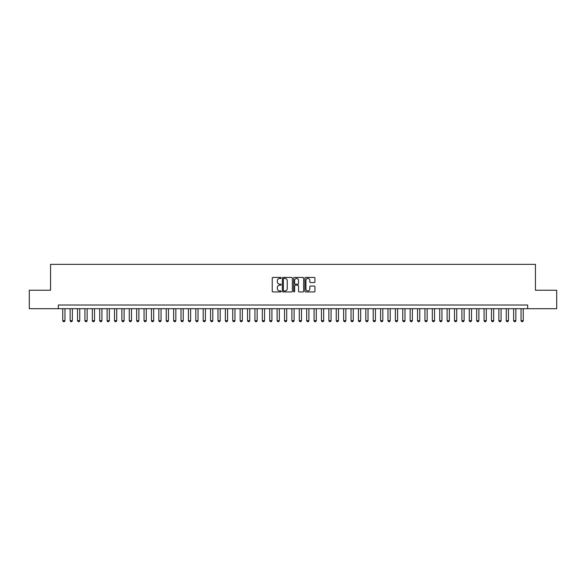 <?xml version="1.0" encoding="UTF-8"?>
<svg xmlns="http://www.w3.org/2000/svg" width="586" height="586" viewBox="0 0 586 586"><rect width="100%" height="100%" fill="white"/><g stroke="black" fill="none" stroke-linecap="round" stroke-linejoin="round"><path stroke-width="0.88" d="M281.17 277.94A0.505 0.505 0 0 0 280.665 277.427L272.959 277.427A0.725 0.725 0 0 0 272.234 278.152L272.234 291.213A0.725 0.725 0 0 0 272.959 291.938L280.665 291.938A0.505 0.505 0 0 0 281.17 291.432A0.505 0.505 0 0 0 280.665 290.927L279.669 290.927A2.322 2.322 0 0 1 277.346 288.605L277.346 287.514A2.322 2.322 0 0 1 279.669 285.192L280.665 285.192A0.505 0.505 0 0 0 281.17 284.686A0.505 0.505 0 0 0 280.665 284.173L279.669 284.173A2.322 2.322 0 0 1 277.346 281.851L277.346 280.767A2.322 2.322 0 0 1 279.669 278.445L280.665 278.445A0.505 0.505 0 0 0 281.17 277.94M314.206 282.547A0.725 0.725 0 0 0 314.931 281.822L314.931 278.152A0.725 0.725 0 0 0 314.206 277.427L305.643 277.427A0.725 0.725 0 0 0 304.918 278.152L304.918 291.213A0.725 0.725 0 0 0 305.643 291.938L314.206 291.938A0.725 0.725 0 0 0 314.931 291.213L314.931 286.788A0.725 0.725 0 0 0 314.206 286.063L310.543 286.063A0.725 0.725 0 0 0 309.818 286.788L309.818 288.986A1.941 1.941 0 0 1 307.877 290.927A1.941 1.941 0 0 1 305.936 288.986L305.936 280.386A1.941 1.941 0 0 1 307.877 278.445A1.941 1.941 0 0 1 309.818 280.386L309.818 281.822A0.725 0.725 0 0 0 310.543 282.547L314.206 282.547M58.314 308.705L29.3 308.705L29.3 290.231L50.55 290.231L50.55 264.359L535.45 264.359L535.45 290.231L556.7 290.231L556.7 308.705L527.686 308.705L527.686 305.013L58.314 305.013L58.314 308.705L527.686 308.705M292.363 278.152A0.725 0.725 0 0 0 291.638 277.427L283.075 277.427A0.725 0.725 0 0 0 282.349 278.152L282.349 291.213A0.725 0.725 0 0 0 283.075 291.938L291.638 291.938A0.725 0.725 0 0 0 292.363 291.213L292.363 278.152M294.362 277.427L302.925 277.427A0.725 0.725 0 0 1 303.651 278.152L303.651 291.213A0.725 0.725 0 0 1 302.925 291.938L299.256 291.938A0.725 0.725 0 0 1 298.53 291.213L298.53 285.917A0.725 0.725 0 0 0 297.805 285.192L295.373 285.192A0.725 0.725 0 0 0 294.648 285.917L294.648 291.432A0.505 0.505 0 0 1 294.143 291.938A0.505 0.505 0 0 1 293.637 291.432L293.637 278.152A0.725 0.725 0 0 1 294.362 277.427M283.873 278.445A0.505 0.505 0 0 0 283.368 278.951L283.368 290.414A0.505 0.505 0 0 0 283.873 290.927L284.928 290.927A2.322 2.322 0 0 0 287.25 288.605L287.25 280.767A2.322 2.322 0 0 0 284.928 278.445L283.873 278.445M298.53 280.423A1.941 1.941 0 0 0 296.589 278.482A1.941 1.941 0 0 0 294.648 280.423L294.648 283.448A0.725 0.725 0 0 0 295.373 284.173L297.805 284.173A0.725 0.725 0 0 0 298.53 283.448L298.53 280.423M62.746 308.705L62.746 320.681L64.965 320.681L64.965 308.705M64.965 320.681L64.409 321.641L63.303 321.641L62.746 320.681M70.137 308.705L70.137 320.681L72.356 320.681L72.356 308.705M72.356 320.681L71.8 321.641L70.694 321.641L70.137 320.681M77.528 308.705L77.528 320.681L79.747 320.681L79.747 308.705M79.747 320.681L79.191 321.641L78.085 321.641L77.528 320.681M84.926 308.705L84.926 320.681L87.138 320.681L87.138 308.705M87.138 320.681L86.589 321.641L85.475 321.641L84.926 320.681M92.317 308.705L92.317 320.681L94.529 320.681L94.529 308.705M94.529 320.681L93.98 321.641L92.866 321.641L92.317 320.681M99.708 308.705L99.708 320.681L101.927 320.681L101.927 308.705M101.927 320.681L101.371 321.641L100.257 321.641L99.708 320.681M107.099 308.705L107.099 320.681L109.318 320.681L109.318 308.705M109.318 320.681L108.762 321.641L107.656 321.641L107.099 320.681M114.49 308.705L114.49 320.681L116.709 320.681L116.709 308.705M116.709 320.681L116.153 321.641L115.046 321.641L114.49 320.681M121.881 308.705L121.881 320.681L124.1 320.681L124.1 308.705M124.1 320.681L123.543 321.641L122.437 321.641L121.881 320.681M129.272 308.705L129.272 320.681L131.491 320.681L131.491 308.705M131.491 320.681L130.934 321.641L129.828 321.641L129.272 320.681M136.663 308.705L136.663 320.681L138.882 320.681L138.882 308.705M138.882 320.681L138.325 321.641L137.219 321.641L136.663 320.681M144.053 308.705L144.053 320.681L146.273 320.681L146.273 308.705M146.273 320.681L145.716 321.641L144.61 321.641L144.053 320.681M151.452 308.705L151.452 320.681L153.664 320.681L153.664 308.705M153.664 320.681L153.114 321.641L152.001 321.641L151.452 320.681M158.843 308.705L158.843 320.681L161.055 320.681L161.055 308.705M161.055 320.681L160.505 321.641L159.392 321.641L158.843 320.681M166.234 308.705L166.234 320.681L168.446 320.681L168.446 308.705M168.446 320.681L167.896 321.641L166.783 321.641L166.234 320.681M173.624 308.705L173.624 320.681L175.844 320.681L175.844 308.705M175.844 320.681L175.287 321.641L174.181 321.641L173.624 320.681M181.015 308.705L181.015 320.681L183.235 320.681L183.235 308.705M183.235 320.681L182.678 321.641L181.572 321.641L181.015 320.681M188.406 308.705L188.406 320.681L190.626 320.681L190.626 308.705M190.626 320.681L190.069 321.641L188.963 321.641L188.406 320.681M195.797 308.705L195.797 320.681L198.017 320.681L198.017 308.705M198.017 320.681L197.46 321.641L196.354 321.641L195.797 320.681M203.188 308.705L203.188 320.681L205.408 320.681L205.408 308.705M205.408 320.681L204.851 321.641L203.745 321.641L203.188 320.681M210.579 308.705L210.579 320.681L212.799 320.681L212.799 308.705M212.799 320.681L212.242 321.641L211.136 321.641L210.579 320.681M217.977 308.705L217.977 320.681L220.19 320.681L220.19 308.705M220.19 320.681L219.64 321.641L218.527 321.641L217.977 320.681M225.368 308.705L225.368 320.681L227.58 320.681L227.58 308.705M227.58 320.681L227.031 321.641L225.918 321.641L225.368 320.681M232.759 308.705L232.759 320.681L234.971 320.681L234.971 308.705M234.971 320.681L234.422 321.641L233.309 321.641L232.759 320.681M240.15 308.705L240.15 320.681L242.37 320.681L242.37 308.705M242.37 320.681L241.813 321.641L240.707 321.641L240.15 320.681M247.541 308.705L247.541 320.681L249.761 320.681L249.761 308.705M249.761 320.681L249.204 321.641L248.098 321.641L247.541 320.681M254.932 308.705L254.932 320.681L257.151 320.681L257.151 308.705M257.151 320.681L256.595 321.641L255.489 321.641L254.932 320.681M262.323 308.705L262.323 320.681L264.542 320.681L264.542 308.705M264.542 320.681L263.986 321.641L262.88 321.641L262.323 320.681M269.714 308.705L269.714 320.681L271.933 320.681L271.933 308.705M271.933 320.681L271.377 321.641L270.271 321.641L269.714 320.681M277.105 308.705L277.105 320.681L279.324 320.681L279.324 308.705M279.324 320.681L278.768 321.641L277.661 321.641L277.105 320.681M284.503 308.705L284.503 320.681L286.715 320.681L286.715 308.705M286.715 320.681L286.166 321.641L285.052 321.641L284.503 320.681M291.894 308.705L291.894 320.681L294.106 320.681L294.106 308.705M294.106 320.681L293.557 321.641L292.443 321.641L291.894 320.681M299.285 308.705L299.285 320.681L301.497 320.681L301.497 308.705M301.497 320.681L300.948 321.641L299.834 321.641L299.285 320.681M306.676 308.705L306.676 320.681L308.895 320.681L308.895 308.705M308.895 320.681L308.339 321.641L307.232 321.641L306.676 320.681M314.067 308.705L314.067 320.681L316.286 320.681L316.286 308.705M316.286 320.681L315.729 321.641L314.623 321.641L314.067 320.681M321.458 308.705L321.458 320.681L323.677 320.681L323.677 308.705M323.677 320.681L323.12 321.641L322.014 321.641L321.458 320.681M328.849 308.705L328.849 320.681L331.068 320.681L331.068 308.705M331.068 320.681L330.511 321.641L329.405 321.641L328.849 320.681M336.239 308.705L336.239 320.681L338.459 320.681L338.459 308.705M338.459 320.681L337.902 321.641L336.796 321.641L336.239 320.681M343.63 308.705L343.63 320.681L345.85 320.681L345.85 308.705M345.85 320.681L345.293 321.641L344.187 321.641L343.63 320.681M351.029 308.705L351.029 320.681L353.241 320.681L353.241 308.705M353.241 320.681L352.691 321.641L351.578 321.641L351.029 320.681M358.42 308.705L358.42 320.681L360.632 320.681L360.632 308.705M360.632 320.681L360.082 321.641L358.969 321.641L358.42 320.681M365.81 308.705L365.81 320.681L368.023 320.681L368.023 308.705M368.023 320.681L367.473 321.641L366.36 321.641L365.81 320.681M373.201 308.705L373.201 320.681L375.421 320.681L375.421 308.705M375.421 320.681L374.864 321.641L373.758 321.641L373.201 320.681M380.592 308.705L380.592 320.681L382.812 320.681L382.812 308.705M382.812 320.681L382.255 321.641L381.149 321.641L380.592 320.681M387.983 308.705L387.983 320.681L390.203 320.681L390.203 308.705M390.203 320.681L389.646 321.641L388.54 321.641L387.983 320.681M395.374 308.705L395.374 320.681L397.594 320.681L397.594 308.705M397.594 320.681L397.037 321.641L395.931 321.641L395.374 320.681M402.765 308.705L402.765 320.681L404.985 320.681L404.985 308.705M404.985 320.681L404.428 321.641L403.322 321.641L402.765 320.681M410.156 308.705L410.156 320.681L412.376 320.681L412.376 308.705M412.376 320.681L411.819 321.641L410.713 321.641L410.156 320.681M417.554 308.705L417.554 320.681L419.766 320.681L419.766 308.705M419.766 320.681L419.217 321.641L418.104 321.641L417.554 320.681M424.945 308.705L424.945 320.681L427.157 320.681L427.157 308.705M427.157 320.681L426.608 321.641L425.495 321.641L424.945 320.681M432.336 308.705L432.336 320.681L434.548 320.681L434.548 308.705M434.548 320.681L433.999 321.641L432.886 321.641L432.336 320.681M439.727 308.705L439.727 320.681L441.947 320.681L441.947 308.705M441.947 320.681L441.39 321.641L440.284 321.641L439.727 320.681M447.118 308.705L447.118 320.681L449.337 320.681L449.337 308.705M449.337 320.681L448.781 321.641L447.675 321.641L447.118 320.681M454.509 308.705L454.509 320.681L456.728 320.681L456.728 308.705M456.728 320.681L456.172 321.641L455.066 321.641L454.509 320.681M461.9 308.705L461.9 320.681L464.119 320.681L464.119 308.705M464.119 320.681L463.563 321.641L462.457 321.641L461.9 320.681M469.291 308.705L469.291 320.681L471.51 320.681L471.51 308.705M471.51 320.681L470.954 321.641L469.847 321.641L469.291 320.681M476.682 308.705L476.682 320.681L478.901 320.681L478.901 308.705M478.901 320.681L478.344 321.641L477.238 321.641L476.682 320.681M484.073 308.705L484.073 320.681L486.292 320.681L486.292 308.705M486.292 320.681L485.743 321.641L484.629 321.641L484.073 320.681M491.471 308.705L491.471 320.681L493.683 320.681L493.683 308.705M493.683 320.681L493.134 321.641L492.02 321.641L491.471 320.681M498.862 308.705L498.862 320.681L501.074 320.681L501.074 308.705M501.074 320.681L500.525 321.641L499.411 321.641L498.862 320.681M506.253 308.705L506.253 320.681L508.472 320.681L508.472 308.705M508.472 320.681L507.916 321.641L506.809 321.641L506.253 320.681M513.644 308.705L513.644 320.681L515.863 320.681L515.863 308.705M515.863 320.681L515.306 321.641L514.2 321.641L513.644 320.681M521.035 308.705L521.035 320.681L523.254 320.681L523.254 308.705M523.254 320.681L522.697 321.641L521.591 321.641L521.035 320.681"/></g></svg>
